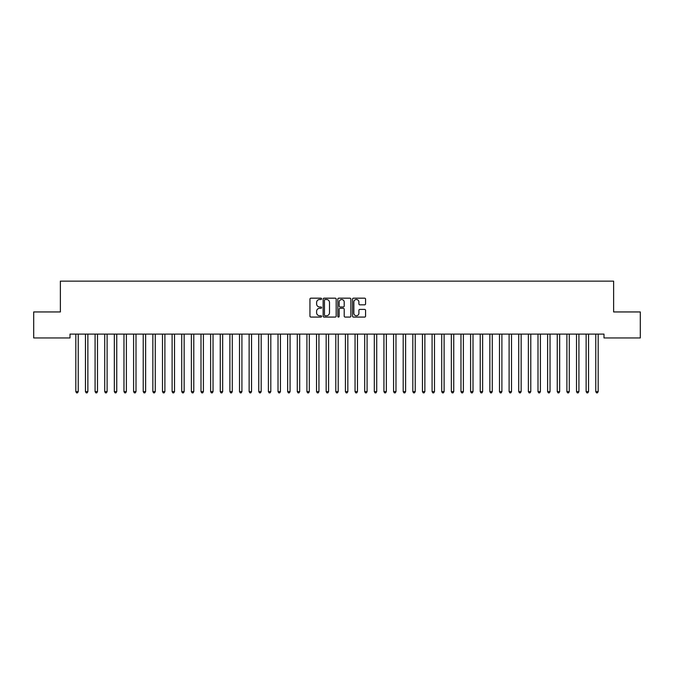 <?xml version="1.0" encoding="UTF-8"?>
<svg xmlns="http://www.w3.org/2000/svg" width="674" height="674" viewBox="0 0 674 674"><rect width="100%" height="100%" fill="white"/><g stroke="black" fill="none" stroke-linecap="round" stroke-linejoin="round"><path stroke-width="1.01" d="M321.591 298.835A0.666 0.666 0 0 0 320.934 298.169L310.891 298.169A0.944 0.944 0 0 0 309.947 299.121L309.947 316.131A0.944 0.944 0 0 0 310.891 317.075L320.934 317.075A0.666 0.666 0 0 0 321.591 316.409A0.666 0.666 0 0 0 320.934 315.752L319.636 315.752A3.025 3.025 0 0 1 316.612 312.728L316.612 311.312A3.025 3.025 0 0 1 319.636 308.288L320.934 308.288A0.666 0.666 0 0 0 321.591 307.622A0.666 0.666 0 0 0 320.934 306.965L319.636 306.965A3.025 3.025 0 0 1 316.612 303.94L316.612 302.516A3.025 3.025 0 0 1 319.636 299.492L320.934 299.492A0.666 0.666 0 0 0 321.591 298.835M364.617 304.833A0.944 0.944 0 0 0 365.569 303.89L365.569 299.121A0.944 0.944 0 0 0 364.617 298.169L353.471 298.169A0.944 0.944 0 0 0 352.527 299.121L352.527 316.131A0.944 0.944 0 0 0 353.471 317.075L364.617 317.075A0.944 0.944 0 0 0 365.569 316.131L365.569 310.36A0.944 0.944 0 0 0 364.617 309.417L359.849 309.417A0.944 0.944 0 0 0 358.905 310.36L358.905 313.225A2.527 2.527 0 0 1 356.377 315.752A2.527 2.527 0 0 1 353.85 313.225L353.85 302.019A2.527 2.527 0 0 1 356.377 299.492A2.527 2.527 0 0 1 358.905 302.019L358.905 303.89A0.944 0.944 0 0 0 359.849 304.833L364.617 304.833M603.997 334.102L70.003 334.102L70.003 337.952L33.7 337.952L33.7 311.952L60.374 311.952L60.374 281.142L613.626 281.142L613.626 311.952L640.3 311.952L640.3 337.952L603.997 337.952L603.997 334.102M336.174 299.121A0.944 0.944 0 0 0 335.231 298.169L324.076 298.169A0.944 0.944 0 0 0 323.132 299.121L323.132 316.131A0.944 0.944 0 0 0 324.076 317.075L335.231 317.075A0.944 0.944 0 0 0 336.174 316.131L336.174 299.121M338.769 298.169L349.924 298.169A0.944 0.944 0 0 1 350.868 299.121L350.868 316.131A0.944 0.944 0 0 1 349.924 317.075L345.155 317.075A0.944 0.944 0 0 1 344.203 316.131L344.203 309.231A0.944 0.944 0 0 0 343.26 308.288L340.092 308.288A0.944 0.944 0 0 0 339.148 309.231L339.148 316.409A0.666 0.666 0 0 1 338.491 317.075A0.666 0.666 0 0 1 337.826 316.409L337.826 299.121A0.944 0.944 0 0 1 338.769 298.169M325.112 299.492A0.666 0.666 0 0 0 324.455 300.157L324.455 315.087A0.666 0.666 0 0 0 325.112 315.752L326.486 315.752A3.025 3.025 0 0 0 329.51 312.728L329.51 302.516A3.025 3.025 0 0 0 326.486 299.492L325.112 299.492M344.203 302.07A2.527 2.527 0 0 0 341.676 299.542A2.527 2.527 0 0 0 339.148 302.07L339.148 306.013A0.944 0.944 0 0 0 340.092 306.965L343.26 306.965A0.944 0.944 0 0 0 344.203 306.013L344.203 302.07M75.699 334.102L75.758 334.245A0.96 0.96 -179.4 0 1 75.825 334.599L75.825 391.602L78.235 391.602L78.235 334.599A0.96 0.96 -179.4 0 1 78.302 334.245L78.361 334.102M78.235 391.602L77.51 392.858L76.55 392.858L75.825 391.602M85.328 334.102L85.387 334.245A0.96 0.96 -179.4 0 1 85.455 334.599L85.455 391.602L87.864 391.602L87.864 334.599A0.96 0.96 -179.4 0 1 87.932 334.245L87.991 334.102M87.864 391.602L87.14 392.858L86.179 392.858L85.455 391.602M94.958 334.102L95.009 334.245A0.96 0.96 -179.4 0 1 95.085 334.599L95.085 391.602L97.486 391.602L97.486 334.599A0.96 0.96 -179.4 0 1 97.561 334.245L97.612 334.102M97.486 391.602L96.77 392.858L95.801 392.858L95.085 391.602M104.588 334.102L104.639 334.245A0.96 0.96 -179.4 0 1 104.714 334.599L104.714 391.602L107.115 391.602L107.115 334.599A0.96 0.96 -179.4 0 1 107.191 334.245L107.242 334.102M107.115 391.602L106.399 392.858L105.43 392.858L104.714 391.602M114.209 334.102L114.268 334.245A0.96 0.96 -179.4 0 1 114.336 334.599L114.336 391.602L116.745 391.602L116.745 334.599A0.96 0.96 -179.4 0 1 116.813 334.245L116.872 334.102M116.745 391.602L116.021 392.858L115.06 392.858L114.336 391.602M123.839 334.102L123.898 334.245A0.96 0.96 -179.4 0 1 123.965 334.599L123.965 391.602L126.375 391.602L126.375 334.599A0.96 0.96 -179.4 0 1 126.442 334.245L126.501 334.102M126.375 391.602L125.65 392.858L124.69 392.858L123.965 391.602M133.469 334.102L133.528 334.245A0.96 0.96 -179.4 0 1 133.595 334.599L133.595 391.602L136.005 391.602L136.005 334.599A0.96 0.96 -179.4 0 1 136.072 334.245L136.131 334.102M136.005 391.602L135.28 392.858L134.32 392.858L133.595 391.602M143.099 334.102L143.158 334.245A0.96 0.96 -179.4 0 1 143.225 334.599L143.225 391.602L145.635 391.602L145.635 334.599A0.96 0.96 -179.4 0 1 145.702 334.245L145.761 334.102M145.635 391.602L144.91 392.858L143.95 392.858L143.225 391.602M152.728 334.102L152.787 334.245A0.96 0.96 -179.4 0 1 152.855 334.599L152.855 391.602L155.264 391.602L155.264 334.599A0.96 0.96 -179.4 0 1 155.332 334.245L155.391 334.102M155.264 391.602L154.54 392.858L153.579 392.858L152.855 391.602M162.358 334.102L162.409 334.245A0.96 0.96 -179.4 0 1 162.485 334.599L162.485 391.602L164.886 391.602L164.886 334.599A0.96 0.96 -179.4 0 1 164.962 334.245L165.012 334.102M164.886 391.602L164.17 392.858L163.201 392.858L162.485 391.602M171.988 334.102L172.038 334.245A0.96 0.96 -179.4 0 1 172.114 334.599L172.114 391.602L174.515 391.602L174.515 334.599A0.96 0.96 -179.4 0 1 174.591 334.245L174.642 334.102M174.515 391.602L173.799 392.858L172.83 392.858L172.114 391.602M181.609 334.102L181.668 334.245A0.96 0.96 -179.4 0 1 181.736 334.599L181.736 391.602L184.145 391.602L184.145 334.599A0.96 0.96 -179.4 0 1 184.213 334.245L184.272 334.102M184.145 391.602L183.421 392.858L182.46 392.858L181.736 391.602M191.239 334.102L191.298 334.245A0.96 0.96 -179.4 0 1 191.365 334.599L191.365 391.602L193.775 391.602L193.775 334.599A0.96 0.96 -179.4 0 1 193.842 334.245L193.901 334.102M193.775 391.602L193.05 392.858L192.09 392.858L191.365 391.602M200.869 334.102L200.928 334.245A0.96 0.96 -179.4 0 1 200.995 334.599L200.995 391.602L203.405 391.602L203.405 334.599A0.96 0.96 -179.4 0 1 203.472 334.245L203.531 334.102M203.405 391.602L202.68 392.858L201.72 392.858L200.995 391.602M210.499 334.102L210.558 334.245A0.96 0.96 -179.4 0 1 210.625 334.599L210.625 391.602L213.035 391.602L213.035 334.599A0.96 0.96 -179.4 0 1 213.102 334.245L213.161 334.102M213.035 391.602L212.31 392.858L211.35 392.858L210.625 391.602M220.128 334.102L220.187 334.245A0.96 0.96 -179.4 0 1 220.255 334.599L220.255 391.602L222.664 391.602L222.664 334.599A0.96 0.96 -179.4 0 1 222.732 334.245L222.791 334.102M222.664 391.602L221.94 392.858L220.979 392.858L220.255 391.602M229.758 334.102L229.809 334.245A0.96 0.96 -179.4 0 1 229.885 334.599L229.885 391.602L232.286 391.602L232.286 334.599A0.96 0.96 -179.4 0 1 232.362 334.245L232.412 334.102M232.286 391.602L231.57 392.858L230.601 392.858L229.885 391.602M239.388 334.102L239.439 334.245A0.96 0.96 -179.4 0 1 239.514 334.599L239.514 391.602L241.915 391.602L241.915 334.599A0.96 0.96 -179.4 0 1 241.991 334.245L242.042 334.102M241.915 391.602L241.199 392.858L240.23 392.858L239.514 391.602M249.009 334.102L249.068 334.245A0.96 0.96 -179.4 0 1 249.136 334.599L249.136 391.602L251.545 391.602L251.545 334.599A0.96 0.96 -179.4 0 1 251.613 334.245L251.672 334.102M251.545 391.602L250.821 392.858L249.86 392.858L249.136 391.602M258.639 334.102L258.698 334.245A0.96 0.96 -179.4 0 1 258.765 334.599L258.765 391.602L261.175 391.602L261.175 334.599A0.96 0.96 -179.4 0 1 261.242 334.245L261.301 334.102M261.175 391.602L260.45 392.858L259.49 392.858L258.765 391.602M268.269 334.102L268.328 334.245A0.96 0.96 -179.4 0 1 268.395 334.599L268.395 391.602L270.805 391.602L270.805 334.599A0.96 0.96 -179.4 0 1 270.872 334.245L270.931 334.102M270.805 391.602L270.08 392.858L269.12 392.858L268.395 391.602M277.899 334.102L277.958 334.245A0.96 0.96 -179.4 0 1 278.025 334.599L278.025 391.602L280.435 391.602L280.435 334.599A0.96 0.96 -179.4 0 1 280.502 334.245L280.561 334.102M280.435 391.602L279.71 392.858L278.75 392.858L278.025 391.602M287.528 334.102L287.587 334.245A0.96 0.96 -179.4 0 1 287.655 334.599L287.655 391.602L290.064 391.602L290.064 334.599A0.96 0.96 -179.4 0 1 290.132 334.245L290.191 334.102M290.064 391.602L289.34 392.858L288.379 392.858L287.655 391.602M297.158 334.102L297.209 334.245A0.96 0.96 -179.4 0 1 297.285 334.599L297.285 391.602L299.686 391.602L299.686 334.599A0.96 0.96 -179.4 0 1 299.762 334.245L299.812 334.102M299.686 391.602L298.97 392.858L298.001 392.858L297.285 391.602M306.788 334.102L306.839 334.245A0.96 0.96 -179.4 0 1 306.914 334.599L306.914 391.602L309.315 391.602L309.315 334.599A0.96 0.96 -179.4 0 1 309.391 334.245L309.442 334.102M309.315 391.602L308.599 392.858L307.63 392.858L306.914 391.602M316.409 334.102L316.468 334.245A0.96 0.96 -179.4 0 1 316.536 334.599L316.536 391.602L318.945 391.602L318.945 334.599A0.96 0.96 -179.4 0 1 319.013 334.245L319.072 334.102M318.945 391.602L318.221 392.858L317.26 392.858L316.536 391.602M326.039 334.102L326.098 334.245A0.96 0.96 -179.4 0 1 326.165 334.599L326.165 391.602L328.575 391.602L328.575 334.599A0.96 0.96 -179.4 0 1 328.642 334.245L328.701 334.102M328.575 391.602L327.85 392.858L326.89 392.858L326.165 391.602M335.669 334.102L335.728 334.245A0.96 0.96 -179.4 0 1 335.795 334.599L335.795 391.602L338.205 391.602L338.205 334.599A0.96 0.96 -179.4 0 1 338.272 334.245L338.331 334.102M338.205 391.602L337.48 392.858L336.52 392.858L335.795 391.602M345.299 334.102L345.358 334.245A0.96 0.96 -179.4 0 1 345.425 334.599L345.425 391.602L347.835 391.602L347.835 334.599A0.96 0.96 -179.4 0 1 347.902 334.245L347.961 334.102M347.835 391.602L347.11 392.858L346.15 392.858L345.425 391.602M354.928 334.102L354.987 334.245A0.96 0.96 -179.4 0 1 355.055 334.599L355.055 391.602L357.464 391.602L357.464 334.599A0.96 0.96 -179.4 0 1 357.532 334.245L357.591 334.102M357.464 391.602L356.74 392.858L355.779 392.858L355.055 391.602M364.558 334.102L364.609 334.245A0.96 0.96 -179.4 0 1 364.685 334.599L364.685 391.602L367.086 391.602L367.086 334.599A0.96 0.96 -179.4 0 1 367.162 334.245L367.212 334.102M367.086 391.602L366.37 392.858L365.401 392.858L364.685 391.602M374.188 334.102L374.238 334.245A0.96 0.96 -179.4 0 1 374.314 334.599L374.314 391.602L376.715 391.602L376.715 334.599A0.96 0.96 -179.4 0 1 376.791 334.245L376.842 334.102M376.715 391.602L375.999 392.858L375.03 392.858L374.314 391.602M383.809 334.102L383.868 334.245A0.96 0.96 -179.4 0 1 383.936 334.599L383.936 391.602L386.345 391.602L386.345 334.599A0.96 0.96 -179.4 0 1 386.413 334.245L386.472 334.102M386.345 391.602L385.621 392.858L384.66 392.858L383.936 391.602M393.439 334.102L393.498 334.245A0.96 0.96 -179.4 0 1 393.565 334.599L393.565 391.602L395.975 391.602L395.975 334.599A0.96 0.96 -179.4 0 1 396.042 334.245L396.101 334.102M395.975 391.602L395.25 392.858L394.29 392.858L393.565 391.602M403.069 334.102L403.128 334.245A0.96 0.96 -179.4 0 1 403.195 334.599L403.195 391.602L405.605 391.602L405.605 334.599A0.96 0.96 -179.4 0 1 405.672 334.245L405.731 334.102M405.605 391.602L404.88 392.858L403.92 392.858L403.195 391.602M412.699 334.102L412.758 334.245A0.96 0.96 -179.4 0 1 412.825 334.599L412.825 391.602L415.235 391.602L415.235 334.599A0.96 0.96 -179.4 0 1 415.302 334.245L415.361 334.102M415.235 391.602L414.51 392.858L413.55 392.858L412.825 391.602M422.328 334.102L422.387 334.245A0.96 0.96 -179.4 0 1 422.455 334.599L422.455 391.602L424.864 391.602L424.864 334.599A0.96 0.96 -179.4 0 1 424.932 334.245L424.991 334.102M424.864 391.602L424.14 392.858L423.179 392.858L422.455 391.602M431.958 334.102L432.009 334.245A0.96 0.96 -179.4 0 1 432.085 334.599L432.085 391.602L434.486 391.602L434.486 334.599A0.96 0.96 -179.4 0 1 434.561 334.245L434.612 334.102M434.486 391.602L433.77 392.858L432.801 392.858L432.085 391.602M441.588 334.102L441.639 334.245A0.96 0.96 -179.4 0 1 441.714 334.599L441.714 391.602L444.115 391.602L444.115 334.599A0.96 0.96 -179.4 0 1 444.191 334.245L444.242 334.102M444.115 391.602L443.399 392.858L442.43 392.858L441.714 391.602M451.209 334.102L451.268 334.245A0.96 0.96 -179.4 0 1 451.336 334.599L451.336 391.602L453.745 391.602L453.745 334.599A0.96 0.96 -179.4 0 1 453.813 334.245L453.872 334.102M453.745 391.602L453.021 392.858L452.06 392.858L451.336 391.602M460.839 334.102L460.898 334.245A0.96 0.96 -179.4 0 1 460.965 334.599L460.965 391.602L463.375 391.602L463.375 334.599A0.96 0.96 -179.4 0 1 463.442 334.245L463.501 334.102M463.375 391.602L462.65 392.858L461.69 392.858L460.965 391.602M470.469 334.102L470.528 334.245A0.96 0.96 -179.4 0 1 470.595 334.599L470.595 391.602L473.005 391.602L473.005 334.599A0.96 0.96 -179.4 0 1 473.072 334.245L473.131 334.102M473.005 391.602L472.28 392.858L471.32 392.858L470.595 391.602M480.099 334.102L480.158 334.245A0.96 0.96 -179.4 0 1 480.225 334.599L480.225 391.602L482.635 391.602L482.635 334.599A0.96 0.96 -179.4 0 1 482.702 334.245L482.761 334.102M482.635 391.602L481.91 392.858L480.95 392.858L480.225 391.602M489.728 334.102L489.787 334.245A0.96 0.96 -179.4 0 1 489.855 334.599L489.855 391.602L492.264 391.602L492.264 334.599A0.96 0.96 -179.4 0 1 492.332 334.245L492.391 334.102M492.264 391.602L491.54 392.858L490.579 392.858L489.855 391.602M499.358 334.102L499.409 334.245A0.96 0.96 -179.4 0 1 499.485 334.599L499.485 391.602L501.886 391.602L501.886 334.599A0.96 0.96 -179.4 0 1 501.962 334.245L502.012 334.102M501.886 391.602L501.17 392.858L500.201 392.858L499.485 391.602M508.988 334.102L509.039 334.245A0.96 0.96 -179.4 0 1 509.114 334.599L509.114 391.602L511.515 391.602L511.515 334.599A0.96 0.96 -179.4 0 1 511.591 334.245L511.642 334.102M511.515 391.602L510.799 392.858L509.83 392.858L509.114 391.602M518.609 334.102L518.668 334.245A0.96 0.96 -179.4 0 1 518.736 334.599L518.736 391.602L521.145 391.602L521.145 334.599A0.96 0.96 -179.4 0 1 521.213 334.245L521.272 334.102M521.145 391.602L520.421 392.858L519.46 392.858L518.736 391.602M528.239 334.102L528.298 334.245A0.96 0.96 -179.4 0 1 528.365 334.599L528.365 391.602L530.775 391.602L530.775 334.599A0.96 0.96 -179.4 0 1 530.842 334.245L530.901 334.102M530.775 391.602L530.05 392.858L529.09 392.858L528.365 391.602M537.869 334.102L537.928 334.245A0.96 0.96 -179.4 0 1 537.995 334.599L537.995 391.602L540.405 391.602L540.405 334.599A0.96 0.96 -179.4 0 1 540.472 334.245L540.531 334.102M540.405 391.602L539.68 392.858L538.72 392.858L537.995 391.602M547.499 334.102L547.558 334.245A0.96 0.96 -179.4 0 1 547.625 334.599L547.625 391.602L550.035 391.602L550.035 334.599A0.96 0.96 -179.4 0 1 550.102 334.245L550.161 334.102M550.035 391.602L549.31 392.858L548.35 392.858L547.625 391.602M557.128 334.102L557.187 334.245A0.96 0.96 -179.4 0 1 557.255 334.599L557.255 391.602L559.664 391.602L559.664 334.599A0.96 0.96 -179.4 0 1 559.732 334.245L559.791 334.102M559.664 391.602L558.94 392.858L557.979 392.858L557.255 391.602M566.758 334.102L566.809 334.245A0.96 0.96 -179.4 0 1 566.885 334.599L566.885 391.602L569.286 391.602L569.286 334.599A0.96 0.96 -179.4 0 1 569.361 334.245L569.412 334.102M569.286 391.602L568.57 392.858L567.601 392.858L566.885 391.602M576.388 334.102L576.439 334.245A0.96 0.96 -179.4 0 1 576.514 334.599L576.514 391.602L578.915 391.602L578.915 334.599A0.96 0.96 -179.4 0 1 578.991 334.245L579.042 334.102M578.915 391.602L578.199 392.858L577.23 392.858L576.514 391.602M586.009 334.102L586.068 334.245A0.96 0.96 -179.4 0 1 586.136 334.599L586.136 391.602L588.545 391.602L588.545 334.599A0.96 0.96 -179.4 0 1 588.613 334.245L588.672 334.102M588.545 391.602L587.821 392.858L586.86 392.858L586.136 391.602M595.639 334.102L595.698 334.245A0.96 0.96 -179.4 0 1 595.765 334.599L595.765 391.602L598.175 391.602L598.175 334.599A0.96 0.96 -179.4 0 1 598.242 334.245L598.301 334.102M598.175 391.602L597.45 392.858L596.49 392.858L595.765 391.602"/></g></svg>
